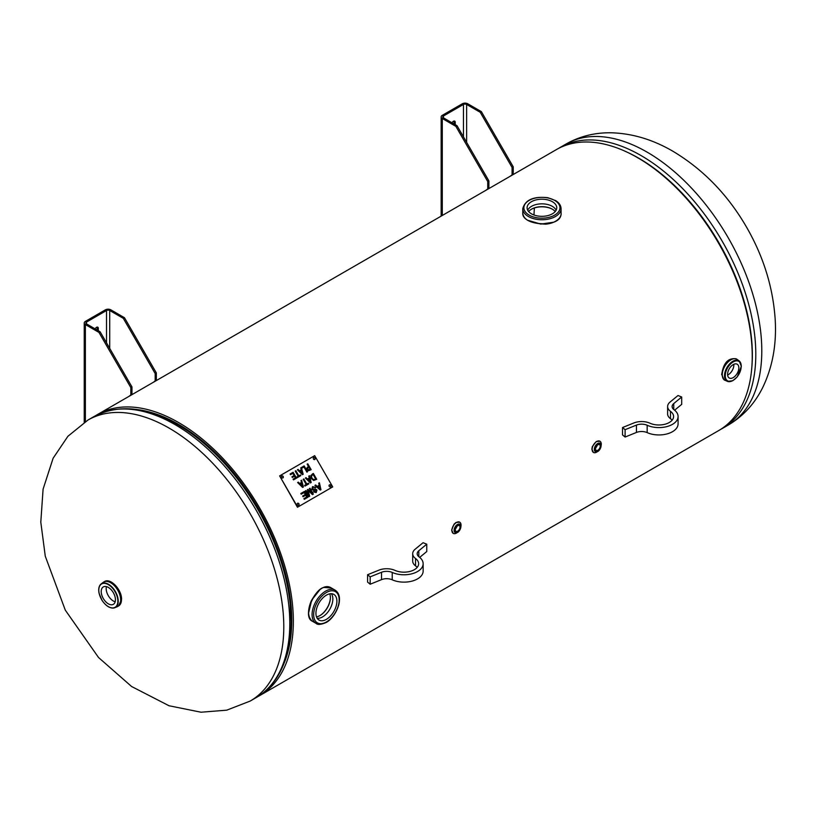 <?xml version="1.0" encoding="UTF-8"?>
<svg xmlns="http://www.w3.org/2000/svg" width="816" height="816" viewBox="0 0 816 816"><rect width="100%" height="100%" fill="white"/><g stroke="black" fill="none" stroke-linecap="round" stroke-linejoin="round"><path stroke-width="1.22" d="M284.345 662.592A159.987 92.371 -120 0 0 258.631 508.847A159.987 92.371 -120 0 0 138.343 409.714A159.987 92.371 -120 0 1 291.761 620.354A159.987 92.371 -120 0 1 284.345 662.592M95.778 415.579A162.241 93.667 60 0 1 97.512 414.528A162.241 93.667 60 0 1 259.753 508.205A162.241 93.667 60 0 1 259.753 695.538A162.241 93.667 60 0 1 257.978 696.517M259.753 695.538L718.641 430.603A162.241 93.667 -120 0 0 718.641 243.27A162.241 93.667 -120 0 0 556.4 149.593L97.512 414.528M106.447 586.622A10.057 5.804 -120 0 0 106.192 588.652A10.057 5.804 -120 0 0 115.189 601.759M101.215 591.518A10.057 5.804 60 0 1 103.306 586.918A10.057 5.804 60 0 1 113.353 592.722A10.057 5.804 60 0 1 113.353 604.33A10.057 5.804 60 0 1 105.611 601.637A10.057 5.804 60 0 1 101.215 591.518M597.669 451.432A6.477 3.743 -60 0 1 593.446 452.441A6.477 3.743 -60 0 1 592.457 447.25A6.477 3.743 -60 0 1 596.69 441.538A6.477 3.743 -60 0 1 599.923 441.221A6.477 3.743 -60 0 1 601.168 445.383M597.883 450.218A3.305 1.907 -60 0 1 596.231 450.381A3.305 1.907 -60 0 1 596.231 446.566A3.305 1.907 -60 0 1 599.536 444.659A3.305 1.907 -60 0 1 600.046 447.311A3.305 1.907 -60 0 1 597.883 450.218M595.68 447.892A3.305 1.907 120 0 0 597.098 445.424M727.617 375.044A7.956 4.59 120 0 0 733.859 364.987A7.956 4.59 120 0 0 733.829 364.293M741.214 366.078A11.812 6.814 120 0 0 739.184 360.958A11.812 6.814 120 0 0 726.954 367.496A11.812 6.814 120 0 0 727.413 381.358L723.925 379.726L721.762 374.391C723.353 363.028 728.107 357.806 736.032 358.754L736.858 359.224A12.107 6.997 120 0 0 724.751 366.221A12.107 6.997 120 0 0 724.751 380.205A12.107 6.997 120 0 0 724.996 380.338M727.586 374.36A7.956 4.59 -60 0 1 731.065 366.353A7.956 4.59 -60 0 1 737.195 364.222A7.956 4.59 -60 0 1 737.195 373.402A7.956 4.59 -60 0 1 729.239 378.002A7.956 4.59 -60 0 1 727.586 374.36M316.486 616.845A14.647 8.456 120 0 0 320.045 615.519A14.647 8.456 120 0 0 330.398 597.577A14.647 8.456 120 0 0 329.766 593.844M330.398 597.353A15.208 8.782 -60 0 1 319.841 615.631M331.388 593.722A14.647 8.456 -60 0 1 331.49 605.686A14.647 8.456 -60 0 1 322.493 616.937A14.647 8.456 -60 0 1 317.189 618.304M319.811 589.815L311.722 600.046L308.693 612.53M335.192 590.192A19.156 11.057 120 0 0 316.047 601.249A19.156 11.057 120 0 0 316.047 623.363C317.679 624.985 321.055 624.689 326.186 622.475C328.94 621.251 335.978 615.264 338.946 604.105C340.323 597.506 339.068 592.865 335.192 590.192L331.418 588.01L324.176 587.459C320.515 587.714 316.21 592.202 311.263 600.902C307.377 610.317 307.714 617.08 312.263 621.19L312.263 621.19C300.645 615.866 318.332 579.095 331.418 588.01L331.48 588.05M326.42 619.344A14.821 8.558 -60 0 1 318.842 619.976A14.821 8.558 -60 0 1 319.005 602.963A14.821 8.558 -60 0 1 333.662 594.313A14.821 8.558 -60 0 1 336.141 606.135A14.821 8.558 -60 0 1 326.42 619.344M457.45 532.389A6.477 3.743 -60 0 1 453.237 533.389A6.477 3.743 -60 0 1 451.891 530.431A6.477 3.743 -60 0 1 454.716 523.913A6.477 3.743 -60 0 1 459.714 522.169A6.477 3.743 -60 0 1 460.948 526.33M460.01 527.126A3.305 1.907 -60 0 1 458.561 530.451A3.305 1.907 -60 0 1 456.011 531.338A3.305 1.907 -60 0 1 456.011 527.513A3.305 1.907 -60 0 1 459.326 525.606A3.305 1.907 -60 0 1 460.01 527.126M455.461 528.839A3.305 1.907 120 0 0 456.889 526.381M293.077 472.301L290.119 474.014L293.107 472.28L296.463 478.156M294.097 475.534L291.934 476.789L294.127 475.514L292.873 473.341L290.516 474.708L290.119 474.014M295.423 477.829L293.097 479.176L295.453 477.809L294.525 476.207L292.332 477.482L291.934 476.789M293.107 472.28L296.494 478.135L293.495 479.869L293.097 479.176M295.8 470.73L295.198 471.077L295.831 470.71L298.778 475.891L300.39 474.963L300.788 475.657M298.146 476.258L296.575 477.166L298.177 476.238L295.198 471.077M295.831 470.71L298.809 475.871L300.421 474.953L300.818 475.636L296.973 477.86L296.575 477.166M302.338 473.698L301.481 470.516L299.982 471.383L302.308 473.719L300.013 471.373M303.144 474.3L301.39 467.578L303.175 474.28L302.389 474.728L297.401 469.802L298.075 469.424L299.452 470.801L301.247 469.771L300.767 467.864L304.164 465.905L300.767 467.864M301.247 469.771L299.421 470.822L298.044 469.435L297.401 469.802M304.164 465.905L307.54 471.76L306.908 472.127L303.929 466.966L301.787 468.2L301.42 467.558M307.51 471.781L304.133 465.926M302.563 486.428L301.706 483.245L300.196 484.112L302.563 486.428L300.227 484.092M303.368 487.019L301.594 480.236L300.982 480.593L301.624 480.216L303.399 486.999L302.614 487.458L297.626 482.531L298.289 482.144L299.666 483.531L301.492 482.48L300.982 480.593M301.461 482.501L299.635 483.551L298.258 482.164L297.626 482.531M303.807 478.961L303.195 479.308L303.838 478.941L306.785 484.123L308.387 483.194L308.815 483.878L304.98 486.091L304.572 485.398L306.184 484.469L303.195 479.308M306.153 484.49L304.572 485.398M308.785 483.888L308.387 483.194L306.785 484.123M303.838 478.941L306.816 484.102M312.589 474.79L311.498 475.942L311.936 478.176L313.732 479.675L315.68 479.012L313.109 474.494L311.498 475.942L311.906 478.196L313.732 479.675L315.71 478.992M313.66 480.461L311.273 478.543L310.835 475.534L313.354 473.453L316.73 479.308L313.66 480.461M316.7 479.318L313.324 473.464L312.253 474.086M304.358 491.477L300.818 493.517L304.388 491.456L307.734 497.332M305.276 494.527L302.654 496.036L305.306 494.506L304.154 492.517L301.216 494.21L300.818 493.517M306.704 497.005L303.909 498.617L306.734 496.985L305.704 495.2L303.052 496.73L302.654 496.036M304.388 491.456L307.775 497.311L304.307 499.31L303.909 498.617M313.334 494.098L309.958 488.243L309.376 488.58L309.988 488.223L313.364 494.078L312.416 494.629L308.162 490.406L309.652 496.23L308.805 496.72L305.419 490.865L306.031 490.508L308.856 495.414L307.428 489.702L307.989 489.376L312.253 493.558L309.376 488.58M312.253 493.558L307.958 489.396L307.428 489.702M308.856 495.414L306 490.528L305.419 490.865M309.621 496.24L308.132 490.426M312.538 486.622L315.721 487.427L312.508 486.642L311.783 489.396L313.426 490.355L316.394 490.385L315.761 491.926L313.946 491.477M315.721 487.427L312.967 487.295L312.355 488.978L315.557 489.1L316.965 489.988L316.21 492.578L313.405 491.864L315.761 491.926M316.21 492.578L316.934 489.998L315.527 489.121L312.324 488.988L312.936 487.315M315.16 487.825L315.69 487.438M317.781 486.928L320.229 489.294L319.413 485.989L317.781 486.928L320.26 489.274M319.372 482.807L318.73 483.174L319.403 482.786L320.912 489.722M319.199 485.265L317.189 486.428L315.619 484.979L317.22 486.407L319.229 485.255L318.73 483.174M315.649 484.959L314.925 485.377L315.649 484.959M319.403 482.786L320.943 489.702L320.26 490.1L314.925 485.377M310.345 481.93L309.488 478.747L307.979 479.624L310.315 481.95L308.009 479.604M309.376 475.748L308.764 476.095L309.407 475.728L311.141 482.531M309.244 478.003L307.418 479.053L309.274 477.982L308.764 476.095M307.448 479.043L306.041 477.666L307.448 479.043M306.071 477.656L305.408 478.043L306.071 477.656M309.407 475.728L311.182 482.511L310.396 482.96L305.408 478.043M308.601 469.945L310.111 469.373L308.795 467.027L307.51 468.231L307.744 469.261L308.601 469.945L310.141 469.353M308.326 467.293L307.51 468.231L308.632 469.934M308.509 470.72L307.122 469.649L306.796 468.098L308.407 466.364L307.153 464.182L307.785 463.814L311.171 469.669L308.509 470.72M311.131 469.679L307.754 463.825L307.153 464.182M297.667 507.124L279.633 475.901L314.69 455.665L332.714 486.887L297.442 507.256L279.633 475.901M313.426 459A1.122 0.918 -120 0 1 315.017 458.082A1.122 0.918 -120 0 1 313.426 459M281.561 477.401A1.122 0.918 -120 0 1 283.152 476.473A1.122 0.918 -120 0 1 281.561 477.401M297.33 504.716A1.122 0.918 -120 0 1 298.921 503.798A1.122 0.918 -120 0 1 297.33 504.716M329.195 486.316A1.122 0.918 -120 0 1 330.796 485.398A1.122 0.918 -120 0 1 329.195 486.316M314.67 459.571A1.122 0.918 60 0 0 313.558 457.633M282.805 477.962A1.122 0.918 60 0 0 281.693 476.034M298.574 505.288A1.122 0.918 60 0 0 297.463 503.35M330.449 486.887A1.122 0.918 60 0 0 329.327 484.959M97.084 327.104A2.54 1.459 -60 0 1 97.175 327.695L98.318 328.358A2.54 1.459 120 0 0 97.787 327.196A2.54 1.459 120 0 0 95.135 328.889M97.175 330.062L97.175 327.695M98.318 328.358L98.318 330.725M153.337 382.296A162.802 93.993 60 0 1 155.183 380.909L156.325 380.246A162.802 93.993 -120 0 0 154.479 381.643M128.989 396.362A162.802 93.993 60 0 1 130.835 394.964L131.978 394.312A162.802 93.993 -120 0 0 130.132 395.699M156.325 380.246L156.325 372.892L124.46 317.699L110.864 309.845A3.866 2.234 0 0 0 105.386 309.845L85.374 321.402A3.866 2.234 0 0 0 84.232 322.983A3.866 2.234 0 0 0 85.374 324.564L98.96 332.418L130.835 387.61L130.835 394.964M130.835 387.61L131.978 386.947L131.978 394.312M131.978 386.947L100.113 331.755L86.516 323.901A2.254 1.306 180 0 1 85.853 322.983A2.254 1.306 180 0 1 86.516 322.065L106.529 310.508A2.254 1.306 0 0 1 109.721 310.508L109.721 348.401M155.183 380.909L155.183 373.555L156.325 372.892M124.46 317.699L123.318 318.352L155.183 373.555M123.318 318.352L109.721 310.508M100.113 331.755L98.96 332.418M453.992 121.043A2.54 1.459 -60 0 1 454.084 121.635L455.226 122.298A2.54 1.459 120 0 0 454.706 121.135A2.54 1.459 120 0 0 452.044 122.828M454.084 124.001L454.084 121.635M455.226 122.298L455.226 124.664M485.897 190.301A162.802 93.993 60 0 1 487.744 188.904L488.886 188.251A162.802 93.993 -120 0 0 487.04 189.638M510.245 176.236A162.802 93.993 60 0 1 512.091 174.848L513.233 174.185A162.802 93.993 -120 0 0 511.387 175.583M513.233 174.185L513.233 166.831L481.369 111.639L467.772 103.785A3.866 2.234 0 0 0 462.305 103.785L442.282 115.342A3.866 2.234 0 0 0 441.15 116.923A3.866 2.234 0 0 0 442.282 118.504L455.879 126.358L487.744 181.55L487.744 188.904M487.744 181.55L488.886 180.887L488.886 188.251M481.369 111.639L480.226 112.292L512.091 167.494L513.233 166.831M512.091 174.848L512.091 167.494M480.226 112.292L466.63 104.448A2.254 1.306 0 0 0 463.447 104.448L443.425 116.005L443.425 117.841A2.254 1.306 180 0 1 442.762 116.923A2.254 1.306 180 0 1 443.425 116.005M488.886 180.887L457.021 125.695L455.879 126.358M457.021 125.695L443.425 117.841M555.196 211.558A14.647 8.456 -0 0 0 552.269 209.151A14.647 8.456 -0 0 0 531.563 209.151L531.563 209.151A14.647 8.456 -0 0 0 528.635 211.558M531.369 209.263A15.208 8.782 180 0 1 552.473 209.263M527.717 210.222A14.647 8.456 180 0 1 531.563 206.315A14.647 8.456 180 0 1 545.802 204.143A14.647 8.456 180 0 1 556.114 210.222M528.472 220.473L540.773 224.084L553.687 222.207M522.76 213.047C523.352 216.842 525.32 223.339 545.751 224.176C557.246 223.054 561.765 216.536 561.071 213.047L561.071 213.047C562.255 228.817 521.587 225.797 522.76 213.047L522.76 208.682A19.156 11.057 -0 0 0 534.582 218.902A19.156 11.057 -0 0 0 555.461 216.505A19.156 11.057 -0 0 0 561.071 208.682C560.949 205.469 559.154 202.786 555.686 200.624L547.801 197.696C533.542 196.156 525.198 199.818 522.76 208.682M552.391 213.812A14.821 8.558 180 0 1 536.398 215.71A14.821 8.558 180 0 1 527.095 207.958A14.821 8.558 180 0 1 541.916 199.206A14.821 8.558 180 0 1 556.736 207.958A14.821 8.558 180 0 1 552.391 213.812M418.822 550.739A9.017 5.202 0 0 0 417.19 553.717A9.017 5.202 0 0 0 419.098 556.92A19.156 11.057 180 0 1 423.147 563.713A19.156 11.057 180 0 1 412.396 573.658A19.156 11.057 180 0 1 392.221 572.444A9.017 5.202 0 0 0 381.511 572.281L370.168 576.861L367.588 574.729L378.92 570.149A13.515 7.803 180 0 1 394.985 570.384A14.647 8.456 0 0 0 410.417 571.312A14.647 8.456 0 0 0 418.639 563.713A14.647 8.456 0 0 0 415.548 558.521A13.515 7.803 180 0 1 412.692 553.717A13.515 7.803 180 0 1 415.13 549.239L423.076 542.701L426.758 544.19L418.822 550.739L418.822 556.706M419.689 557.379L426.758 551.555L426.758 544.19M412.692 553.717L412.692 561.082A13.515 7.803 0 0 0 415.548 565.876A14.647 8.456 180 0 1 417.18 567.395M370.168 576.861L370.168 584.225L367.588 582.094L367.588 574.729M370.168 584.225L381.511 579.635A9.017 5.202 180 0 1 392.221 579.799A19.156 11.057 0 0 0 412.396 581.012A19.156 11.057 0 0 0 423.147 571.078L423.147 563.713M673.761 403.553A9.017 5.202 0 0 0 672.129 406.531A9.017 5.202 0 0 0 674.036 409.734A19.156 11.057 180 0 1 678.086 416.527A19.156 11.057 180 0 1 667.335 426.472A19.156 11.057 180 0 1 647.159 425.258A9.017 5.202 0 0 0 636.439 425.095L625.107 429.675L622.526 427.543L633.859 422.963A13.515 7.803 180 0 1 649.924 423.198A14.647 8.456 0 0 0 665.356 424.126A14.647 8.456 0 0 0 673.577 416.527A14.647 8.456 0 0 0 670.487 411.335A13.515 7.803 180 0 1 667.621 406.531A13.515 7.803 180 0 1 670.069 402.053L678.004 395.515L681.697 397.004L673.761 403.553L673.761 409.52M674.628 410.193L681.697 404.369L681.697 397.004M667.621 406.531L667.621 413.896A13.515 7.803 0 0 0 670.487 418.69A14.647 8.456 180 0 1 672.119 420.209M625.107 429.675L625.107 437.039L622.526 434.908L622.526 427.543M625.107 437.039L636.439 432.449A9.017 5.202 180 0 1 647.159 432.613A19.156 11.057 0 0 0 667.335 433.826A19.156 11.057 0 0 0 678.086 423.892L678.086 416.527M291.108 621.343A160.742 92.8 -120 0 0 290.2 604.279A160.742 92.8 -120 0 0 191.77 433.796C154.856 407.755 122.247 402.023 93.952 416.588L87.955 420.046L67.922 436.264L53.111 458.245L43.085 489.172L40.8 522.169L45.278 556.226L65.3 610.164L98.532 657.502L131.59 686.501L169.004 705.748L200.991 712.215L226.746 710.165L250.196 701.056A162.241 93.667 -120 0 0 283.795 626.79A162.241 93.667 -120 0 0 212.976 463.519A162.241 93.667 -120 0 0 87.955 420.046M290.2 604.279L291.108 621.486C291.077 644.263 286.202 663.153 276.491 678.167C271.034 686.429 264.272 692.906 256.193 697.598A162.241 93.667 -120 0 0 289.792 623.322A162.241 93.667 -120 0 0 218.974 460.051A162.241 93.667 -120 0 0 93.952 416.588M626.637 151.949A160.742 92.8 60 0 1 638.704 158.171A160.742 92.8 60 0 1 751.72 368.597M558.175 148.614L559.96 147.543A162.241 93.667 60 0 1 641.08 155.57A162.241 93.667 60 0 1 747.068 298.544A162.241 93.667 60 0 1 722.201 428.553L720.375 429.563M559.96 147.543L565.957 144.075A162.241 93.667 60 0 1 647.078 152.113A162.241 93.667 60 0 1 753.066 295.076A162.241 93.667 60 0 1 728.198 425.085L722.201 428.553M534.011 215.006A159.987 92.371 60 0 1 534.398 207.958M121.472 599.536A14.086 8.129 60 0 1 118.555 605.982L121.553 599.423C121.982 589.866 110.395 577.514 104.468 581.594A14.086 8.129 60 0 1 115.321 585.358A14.086 8.129 60 0 1 121.472 599.536M121.472 599.423A13.801 7.966 -120 0 0 121.472 599.311A13.801 7.966 -120 0 0 111.608 582.349M117.494 606.584A14.086 8.129 -120 0 0 117.769 606.441A14.086 8.129 -120 0 0 120.686 599.995A14.086 8.129 -120 0 0 114.536 585.817A14.086 8.129 -120 0 0 103.683 582.043A14.086 8.129 -120 0 0 103.418 582.206M104.468 581.594L103.163 582.389A14.086 8.129 60 0 1 114.179 585.47A14.086 8.129 60 0 1 120.666 600.005A14.086 8.129 60 0 1 117.208 606.716L118.555 605.982M107.284 605.962A13.76 7.946 -120 0 0 114.852 607.696A13.76 7.946 -120 0 0 118.228 601.137A13.76 7.946 -120 0 0 111.894 586.949A13.76 7.946 -120 0 0 101.133 583.94A13.76 7.946 -120 0 0 98.858 591.365M117.861 601.127A13.474 7.783 60 0 1 103.561 602.402A13.474 7.783 60 0 1 103.561 583.348A13.474 7.783 60 0 1 117.861 601.127M597.883 443.822A4.529 2.611 -60 0 1 600.658 447.77A4.529 2.611 -60 0 1 595.109 450.973A4.529 2.611 -60 0 1 597.883 443.822M601.045 446.24A4.804 2.774 120 0 0 600.352 443.425A4.804 2.774 120 0 0 597.71 443.496A4.804 2.774 120 0 0 594.507 447.953A4.804 2.774 120 0 0 595.568 451.707A4.804 2.774 120 0 0 598.352 450.901M737.103 359.377A12.107 6.997 120 0 0 736.858 359.224L737.338 359.54A12.107 6.987 -60 0 0 724.792 366.241A12.107 6.987 -60 0 0 725.261 380.46M737.338 359.54L739.184 360.958L741.336 366.282L737.276 376.839L732.727 380.756L727.413 381.358A11.812 6.814 120 0 0 734.002 379.797M741.173 366.517A11.251 6.497 -60 0 1 729.239 381.358A11.251 6.497 -60 0 1 729.239 365.456A11.251 6.497 -60 0 1 741.173 366.517M326.42 621.955A18.023 10.404 -60 0 1 315.374 606.257A18.023 10.404 -60 0 1 337.457 593.507A18.023 10.404 -60 0 1 326.42 621.955M454.471 530.318A4.529 2.611 -60 0 1 459.265 524.351A4.529 2.611 -60 0 1 459.265 530.747A4.529 2.611 -60 0 1 454.471 530.318M460.836 527.187A4.804 2.774 120 0 0 460.132 524.372A4.804 2.774 120 0 0 456.358 525.331A4.804 2.774 120 0 0 454.104 530.339A4.804 2.774 120 0 0 455.348 532.654A4.804 2.774 120 0 0 458.143 531.859M85.374 324.564L85.374 421.607M106.529 342.883L106.529 310.508M86.516 322.065L86.516 323.901M442.282 118.504L442.282 215.485M466.63 104.448L466.63 142.341M463.447 136.823L463.447 104.448M554.666 215.128A18.023 10.404 180 0 1 524.504 210.457A18.023 10.404 180 0 1 546.587 197.717A18.023 10.404 180 0 1 554.666 215.128M415.548 565.876L415.548 558.521M381.511 579.635L381.511 572.281M392.221 579.799L392.221 572.444M670.487 418.69L670.487 411.335M636.439 432.449L636.439 425.095M647.159 432.613L647.159 425.258M256.193 697.598L250.196 701.056M565.957 144.075C579.676 136.282 594.782 132.518 611.276 132.784C632.308 133.416 652.841 139.556 672.863 151.225C703.514 169.575 728.239 195.187 747.058 228.041C763.694 257.193 773.078 287.732 775.2 319.648C776.689 344.709 772.466 367.455 762.542 387.886C754.423 403.991 742.968 416.395 728.198 425.085M103.163 582.389L101.133 583.94C98.889 585.857 98.216 588.999 99.103 593.375L102.041 600.372C106.233 606.431 110.507 608.869 114.852 607.696L117.208 606.716M599.923 441.221L596.261 441.497L592.334 446.546L591.855 449.157L593.446 452.441M595.568 451.707L597.72 451.401C597.771 451.972 602.585 447.953 600.352 443.425M723.925 379.726L721.599 374.167M312.273 621.19L316.047 623.363M459.714 522.169L456.073 522.444L454.043 524.158L451.646 530.084L453.237 533.389M455.348 532.654L457.501 532.358C457.552 532.93 462.366 528.911 460.132 524.372M84.232 422.331L84.232 322.983M441.15 216.138L441.15 116.923M561.071 213.047L561.071 208.682"/></g></svg>
